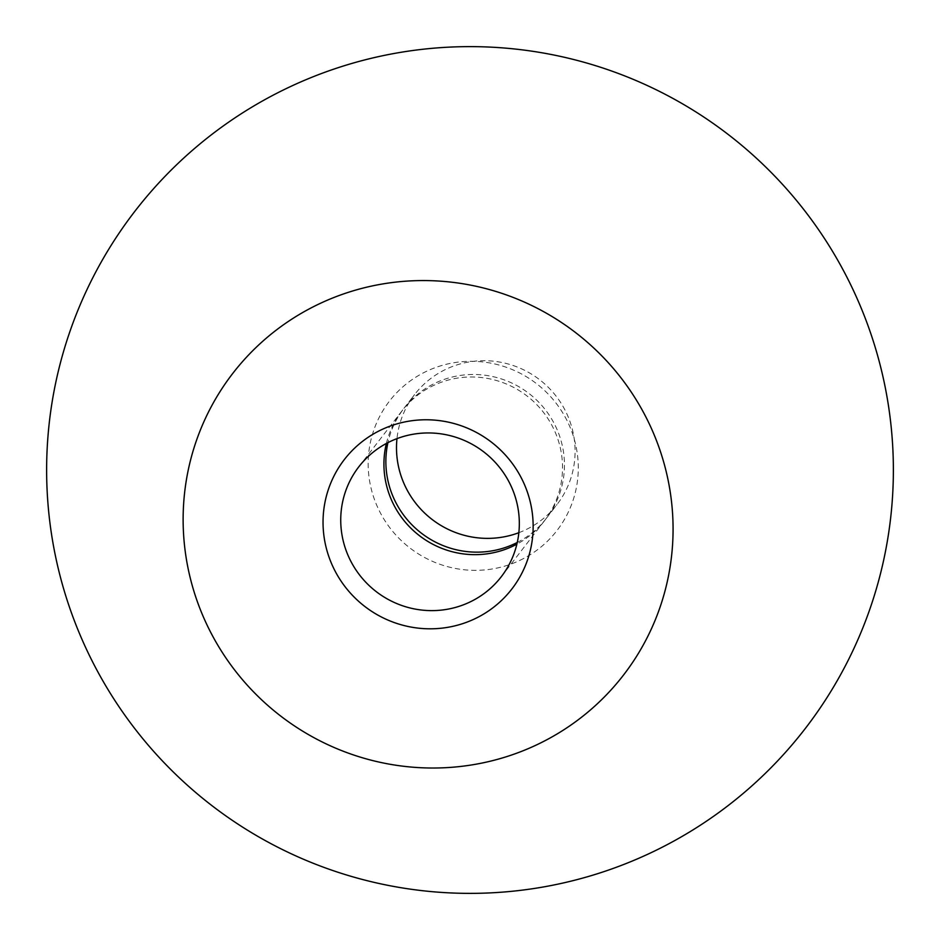 <?xml version="1.0" encoding="UTF-8"?>
<svg xmlns="http://www.w3.org/2000/svg" width="940" height="940" viewBox="0 0 940 940"><rect width="100%" height="100%" fill="white"/><g stroke="black" fill="none" stroke-linecap="round" stroke-linejoin="round"><path stroke-width="0.7" stroke-dasharray="4.7 3.53" d="M518.845 532.698A89.97 88.16 -142.3 0 0 525.354 529.937A89.97 88.16 -142.3 0 0 557.02 504.51A89.97 88.16 -142.3 0 0 554.6 394.26A89.97 88.16 -142.3 0 0 446.23 369.138A89.97 88.16 -142.3 0 0 414.575 394.565A89.97 88.16 -142.3 0 0 396.974 438.628M517.27 542.462A89.97 88.16 -142.3 0 0 546.375 518.293A89.97 88.16 -142.3 0 0 543.966 408.042A89.97 88.16 -142.3 0 0 435.596 382.921A89.97 88.16 -142.3 0 0 403.941 408.348A89.97 88.16 -142.3 0 0 387.926 442.634M386.375 443.445A89.97 88.16 37.7 0 1 402.003 410.851A89.97 88.16 37.7 0 1 433.657 385.423A89.97 88.16 37.7 0 1 542.028 410.545A89.97 88.16 37.7 0 1 544.448 520.795A89.97 88.16 37.7 0 1 516.871 544.166M519.773 560.416A105.844 103.717 -142.3 0 0 567.408 421.367A105.844 103.717 -142.3 0 0 426.678 371.23A105.844 103.717 -142.3 0 0 379.043 510.279A105.844 103.717 -142.3 0 0 519.773 560.416M403.941 408.348L414.575 394.565M358.81 466.816L402.003 410.851M501.255 576.761L544.448 520.795M546.375 518.293L557.02 504.51"/><path stroke-width="1.41" d="M387.926 442.634A89.97 88.16 -142.3 0 0 420.156 532.216A89.97 88.16 -142.3 0 0 514.721 543.72A89.97 88.16 -142.3 0 0 517.27 542.462M396.974 438.628A89.97 88.16 -142.3 0 0 518.845 532.698M381.546 429.697A105.844 103.717 -142.3 0 0 333.912 568.747A105.844 103.717 -142.3 0 0 474.641 618.884A105.844 103.717 -142.3 0 0 522.276 479.835A105.844 103.717 -142.3 0 0 381.546 429.697M390.464 441.389A89.97 88.16 -142.3 0 0 358.81 466.816A89.97 88.16 -142.3 0 0 361.219 577.054A89.97 88.16 -142.3 0 0 469.589 602.188A89.97 88.16 -142.3 0 0 501.255 576.761A89.97 88.16 -142.3 0 0 498.835 466.51A89.97 88.16 -142.3 0 0 390.464 441.389M319.565 303.714A246.809 241.862 -142.3 0 0 208.48 627.967A246.809 241.862 -142.3 0 0 536.634 744.868A246.809 241.862 -142.3 0 0 647.719 420.615A246.809 241.862 -142.3 0 0 319.565 303.714M516.871 544.166A89.97 88.16 37.7 0 1 512.782 546.222A89.97 88.16 37.7 0 1 417.536 534.167A89.97 88.16 37.7 0 1 386.375 443.445M289.273 87.138A423.376 423.376 0 0 0 87.138 650.727A423.376 423.376 0 0 0 650.727 852.862A423.376 423.376 0 0 0 852.862 289.273A423.376 423.376 0 0 0 289.273 87.138"/></g></svg>
